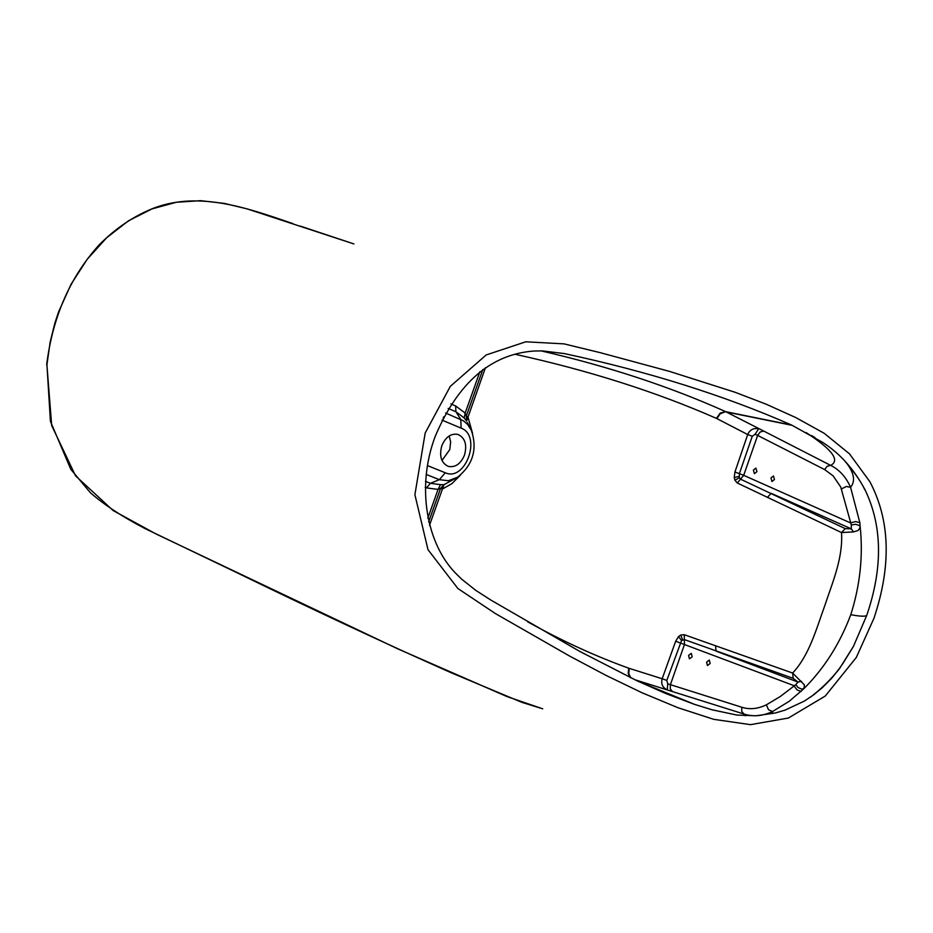 <?xml version="1.0" encoding="UTF-8"?>
<svg xmlns="http://www.w3.org/2000/svg" width="933" height="933" viewBox="0 0 933 933"><rect width="100%" height="100%" fill="white"/><g stroke="black" fill="none" stroke-linecap="round" stroke-linejoin="round"><path stroke-width="1.4" d="M774.437 479.539L773.457 475.993L770.961 477.964L771.941 481.521L774.437 479.539M756.931 471.666L755.917 468.098L753.398 470.08L754.4 473.661L756.931 471.666M692.181 656.774L691.283 653.345L688.554 655.421L689.44 658.838L692.181 656.774M710.165 663.48L709.29 660.074L706.584 662.138L707.459 665.532L710.165 663.48M300.368 226.113L353.945 243.956L247 208.84L224.27 203.394L200.618 200.665L176.384 202.263L152.009 208.899L128.486 220.794L106.595 237.81L87.236 259.257L71.048 284.262L58.557 311.972L54.872 323.11L50.184 341.933L46.907 364.908L51.688 425.565L75.55 475.853L113.115 510.526L156.068 533.991L397.785 648.855L506.946 696.566L542.691 708.8L521.967 702.386L451.152 672.751C383.883 642.825 312.38 609.436 236.655 572.57L144.988 528.544C122.596 516.894 104.391 504.963 90.373 492.729L70.815 469.322L50.429 421.354L46.93 364.71M425.191 432.994L414.893 494.7L428.002 549.689L457.881 588.513L495.318 613.517L569.83 656.191L606.147 675.457L642.102 692.799L677.894 707.692L713.792 719.343L750.505 724.661L788.385 718.037L825.25 696.053L856.272 657.52L873.906 618.392C891.528 565.841 890.187 520.287 869.883 481.731L849.462 453.811L824.107 433.25L795.884 417.611L766.11 404.176L735.052 392.257L669.626 371.427L600.246 352.674L564.08 343.88L525.792 341.793L486.175 354.96L450.301 386.367L425.191 432.994M711.821 709.745L736.883 715.063L755.998 715.786L775.37 712.975L785.131 710.095L804.351 701.08L813.646 694.852L822.708 687.341L831.373 678.594L839.385 668.809L853.497 646.277L866.722 615.418C883.026 567.719 882.42 525.757 864.903 489.545C853.893 468.949 839.688 453.17 822.311 442.184L792.187 425.343L726.201 411.943L763.719 431.058L760.22 431.967L757.643 435.408L755.1 434.265L752.278 436.259L739.368 473.661L739.333 477.778L739.018 476.425L734.248 477.533L734.936 471.993L747.695 434.533L716.392 418.357C656.144 391.883 588.945 370.506 514.783 354.202M844.097 460.202L846.674 463.211C854.231 473.194 855.526 481.23 850.581 487.318L859.853 522.713L860.144 526.422C863.247 555.8 860.121 585.213 850.779 614.684C839.863 643.782 824.166 668.506 803.675 688.869L789.26 701.254L772.559 711.506L772.594 713.605M441.997 460.47L449.764 449.601L450.651 441.892L449.17 435.956M441.81 445.764C445.566 437.029 450.907 433.239 457.823 434.393C465.054 437.752 467.281 444.656 464.506 455.094C460.739 463.864 455.374 467.643 448.388 466.442C441.239 463.048 439.046 456.155 441.81 445.764M485.428 367.73L468.004 417.098L466.29 416.048L466.628 421.063L464.214 417.961L465.182 413.086L466.302 416.025L482.816 369.538M527.635 621.798C561.456 640.633 595.161 656.097 628.737 668.203L662.173 678.758L675.667 641.239L678.548 636.574L680.693 635.023L684.239 634.697L792.642 673.043C809.249 655.246 815.99 629.938 824.714 605.855C832.854 581.411 843.105 557.911 841.519 532.568L737.338 483.014L734.889 480.215L734.248 477.533M460.296 475.259L451.934 483.632L442.452 489.02L429.507 525.267M667.736 683.819L667.247 689.814C662.558 687.656 660.867 683.971 662.173 678.758L666.78 680.449L667.736 683.819L670.407 684.67L670.291 688.916L672.541 691.598L634.533 679.621M440.504 484.659L444.026 484.659L440.609 488.321L438.055 489.417L440.504 484.659L430.44 483.317L439.338 479.679L426.124 474.396M734.889 480.215L739.333 477.778L740.557 479.177L845.263 528.638L851.304 528.859L851.328 524.999L840.715 486.991L833.146 475.877L824.655 469.591L827.174 466.243L830.65 465.38C840.376 460.47 832.201 449.543 806.135 432.597M637.624 681.078L694.665 704.415L713.127 710.118M745.175 715.786L743.998 714.037L672.541 691.598M541.058 350.866C608.538 366.424 670.057 386.682 725.617 411.64L791.592 425.04C723.903 395.335 648.097 371.509 564.173 353.549L542.26 350.901L534.364 351.006C491.166 353.969 458.138 382.402 435.245 436.294C415.721 487.936 427.267 544.405 455.596 573.165L461.427 578.973L475.795 590.379L490.805 600.036L579.685 651.374L637.181 680.868L665.742 693.511L694.024 704.205L638.51 681.487M443.572 416.888L442.813 420.456L441.927 420.235M844.703 460.832L846.663 463.2C855.503 473.766 861.544 482.583 864.763 489.65L864.903 489.545M791.592 425.04L792.187 425.343M710.246 709.278L709.605 709.08M694.665 704.415L694.024 704.205M716.392 418.357L720.253 413.039L725.617 411.64L720.101 413.89L716.894 418.602M763.719 431.058L830.65 465.38C839.373 469.684 846.021 476.996 850.581 487.318L846.324 486.466L841.543 488.904M766.355 704.847L768.582 709.803L772.559 711.506C762.704 716.124 753.188 716.964 743.998 714.037L741.723 711.401L741.805 707.249C749.607 709.733 757.783 708.928 766.355 704.847L780.35 696.461L795.802 684.67L798.007 682.081L793.19 678.338L684.402 639.606L681.557 640.551L682.618 639.77L680.693 635.023M752.278 436.259L747.695 434.533C749.934 429.658 753.561 427.769 758.587 428.853L755.1 434.265M793.19 678.338L792.642 673.043L804.374 684.88L804.013 688.379L801.983 689.172L798.088 687.563L795.802 684.67M851.328 524.999L855.643 524.264L859.445 525.617L860.144 526.422L859.794 528.265L858.022 530.539L853.52 531.903L841.519 532.568L845.263 528.638M678.548 636.574L681.557 640.551L666.78 680.449M684.239 634.697L684.472 644.47L670.407 684.67L741.805 707.249M715.553 645.683L716.054 651.117L798.007 682.081L801.575 681.312M801.202 691.4L797.085 689.977L793.796 685.568L675.667 641.239M853.52 531.903L851.304 528.859L771.183 493.324L767.369 497.394M737.338 483.014L743.683 475.317L850.383 522.865L855.643 521.582L859.853 522.713M428.655 521.932L440.609 488.321L442.452 489.02L444.026 484.659L455.514 478.407M46.907 364.908L46.65 364.791C52.656 316.87 70.138 276.938 99.073 244.971C115.785 228.095 134.142 215.768 154.143 207.977C200.175 190.752 248.843 208.56 293.02 223.652M866.722 615.418C865.229 616.655 859.911 616.41 850.779 614.684M445.601 413.004L463.561 420.9L467.643 424.48L471.375 430.381C477.591 449.181 472.996 464.786 457.602 477.195L448.365 480.74L439.338 479.679L445.274 472.763C465.579 482.116 482.046 435.711 461.135 428.142L442.813 420.456M464.214 417.961L455.887 411.745L448.155 408.456M461.135 428.142L460.762 419.407L455.887 411.745L455.654 405.96L465.182 413.086L479.877 371.719M466.628 421.063L468.004 417.098L472.553 433.367M630.79 677.825L628.772 673.649L629.262 668.378M425.483 481.358L430.44 483.317L426.509 487.901L425.191 487.388M629.997 677.451L628.177 673.311L628.737 668.203M427.407 465.579L445.274 472.763M427.827 518.177L438.055 489.417L426.509 487.901M450.907 403.931L455.654 405.96M824.655 469.591L757.643 435.408L743.683 475.317L734.936 471.993M853.497 646.277L843.747 662.15C835.816 674.501 824.725 686.163 810.497 697.126M470.162 428.025L467.328 422.521M814.964 437.577L811.488 435.548"/></g></svg>
